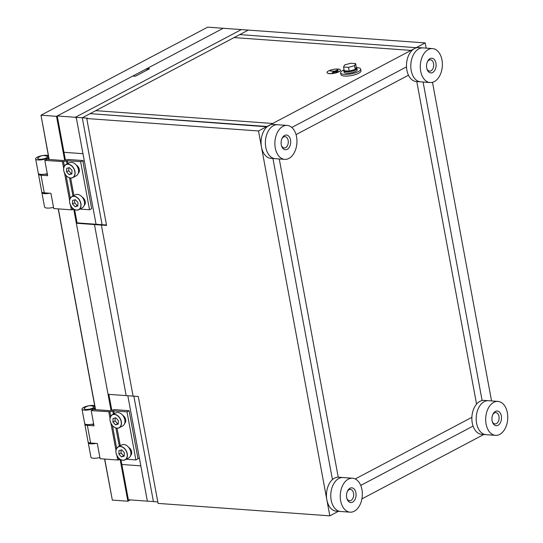 <?xml version="1.0" encoding="UTF-8"?>
<svg xmlns="http://www.w3.org/2000/svg" width="543" height="543" viewBox="0 0 543 543"><rect width="100%" height="100%" fill="white"/><g stroke="black" fill="none" stroke-linecap="round" stroke-linejoin="round"><path stroke-width="0.81" d="M355.909 492.759A7.378 4.772 -85.9 0 1 352.984 501.902A7.378 4.772 -85.9 0 1 346.984 498.8A7.378 4.772 -85.9 0 1 346.692 497.632A7.378 4.772 -85.9 0 1 347.547 491.001A7.378 4.772 -85.9 0 1 352.244 487.892A7.378 4.772 -85.9 0 1 355.909 492.759M346.834 498.298A5.674 3.672 94.1 0 0 349.597 500.755A5.674 3.672 94.1 0 0 353.554 493.227A5.674 3.672 94.1 0 0 350.418 489.44A5.674 3.672 94.1 0 0 347.33 491.483M352.529 478.22L343.04 477.528A17.016 11.009 94.1 0 0 333.151 484.838A17.016 11.009 94.1 0 0 331.169 500.123A17.016 11.009 94.1 0 0 331.848 502.825A17.016 11.009 94.1 0 0 340.576 511.479L336.26 511.167A17.016 11.009 94.1 0 1 326.852 499.811A17.016 11.009 94.1 0 1 338.723 477.216L343.04 477.528A17.016 11.009 94.1 0 0 333.151 484.838A17.016 11.009 94.1 0 0 331.169 500.123A17.016 11.009 94.1 0 0 331.848 502.825A17.016 11.009 94.1 0 0 340.576 511.479L350.072 512.164A17.016 11.009 94.1 0 0 361.943 489.576A17.016 11.009 94.1 0 0 352.529 478.22A17.016 11.009 94.1 0 0 340.658 500.816A17.016 11.009 94.1 0 0 350.072 512.164M435.941 63.137A7.378 4.772 -85.9 0 1 433.015 72.28A7.378 4.772 -85.9 0 1 427.015 69.178A7.378 4.772 -85.9 0 1 426.717 68.004A7.378 4.772 -85.9 0 1 427.579 61.379A7.378 4.772 -85.9 0 1 432.276 58.271A7.378 4.772 -85.9 0 1 435.941 63.137M426.866 68.669A5.674 3.672 94.1 0 0 429.622 71.133A5.674 3.672 94.1 0 0 433.579 63.606A5.674 3.672 94.1 0 0 430.443 59.818A5.674 3.672 94.1 0 0 427.361 61.854M432.561 48.598L423.065 47.906A17.016 11.009 94.1 0 0 413.175 55.21A17.016 11.009 94.1 0 0 411.194 70.502A17.016 11.009 94.1 0 0 411.872 73.203A17.016 11.009 94.1 0 0 420.608 81.857L416.291 81.545A17.016 11.009 94.1 0 1 406.883 70.19A17.016 11.009 94.1 0 1 418.748 47.594L423.065 47.906A17.016 11.009 94.1 0 0 413.175 55.21A17.016 11.009 94.1 0 0 411.194 70.502A17.016 11.009 94.1 0 0 411.872 73.203A17.016 11.009 94.1 0 0 420.608 81.857L430.097 82.543A17.016 11.009 94.1 0 0 441.968 59.947A17.016 11.009 94.1 0 0 432.561 48.598A17.016 11.009 94.1 0 0 420.689 71.194A17.016 11.009 94.1 0 0 430.097 82.543M290.525 139.958A7.378 4.772 -85.9 0 1 287.6 149.101A7.378 4.772 -85.9 0 1 281.593 145.999A7.378 4.772 -85.9 0 1 281.301 144.825A7.378 4.772 -85.9 0 1 282.163 138.2A7.378 4.772 -85.9 0 1 286.86 135.092A7.378 4.772 -85.9 0 1 290.525 139.958M281.45 145.49A5.674 3.672 94.1 0 0 284.206 147.954A5.674 3.672 94.1 0 0 288.163 140.42A5.674 3.672 94.1 0 0 285.027 136.639A5.674 3.672 94.1 0 0 281.946 138.675M287.145 125.419L277.649 124.727A17.016 11.009 94.1 0 0 267.76 132.03A17.016 11.009 94.1 0 0 265.778 147.323A17.016 11.009 94.1 0 0 266.457 150.024A17.016 11.009 94.1 0 0 275.186 158.678A17.016 11.009 -85.9 0 1 266.457 150.024A17.016 11.009 -85.9 0 1 265.778 147.323A17.016 11.009 -85.9 0 1 267.76 132.03A17.016 11.009 -85.9 0 1 277.649 124.727L273.333 124.415A17.016 11.009 -85.9 0 0 261.461 147.01A17.016 11.009 -85.9 0 0 270.876 158.366L284.681 159.364A17.016 11.009 94.1 0 0 296.553 136.768A17.016 11.009 94.1 0 0 287.145 125.419A17.016 11.009 94.1 0 0 275.274 148.015A17.016 11.009 94.1 0 0 284.681 159.364M406.503 66.87L291.808 127.462L406.503 66.87M408.479 75.212L296.044 134.61L408.479 75.212M476.557 404.128L416.78 81.579L476.557 404.128M482.123 400.537L423.092 82.034L482.123 400.537M355.231 478.953L471.887 417.323L355.231 478.953M360.735 485.435L473.075 426.085L360.735 485.435M338.235 477.202L279.258 158.97L338.235 477.202M332.452 479.605L272.939 158.515L332.452 479.605M501.332 415.938A7.378 4.772 -85.9 0 1 498.399 425.081A7.378 4.772 -85.9 0 1 492.399 421.979A7.378 4.772 -85.9 0 1 492.107 420.811A7.378 4.772 -85.9 0 1 492.963 414.18A7.378 4.772 -85.9 0 1 497.666 411.078A7.378 4.772 -85.9 0 1 501.332 415.938M492.257 421.477A5.674 3.672 94.1 0 0 495.012 423.934A5.674 3.672 94.1 0 0 498.969 416.406A5.674 3.672 94.1 0 0 495.834 412.619A5.674 3.672 94.1 0 0 492.745 414.662M497.945 401.399L488.456 400.707A17.016 11.009 94.1 0 0 478.566 408.017A17.016 11.009 94.1 0 0 476.584 423.302A17.016 11.009 94.1 0 0 477.263 426.004A17.016 11.009 94.1 0 0 485.992 434.658A17.016 11.009 -85.9 0 1 477.263 426.004A17.016 11.009 -85.9 0 1 476.584 423.302A17.016 11.009 -85.9 0 1 478.566 408.017A17.016 11.009 -85.9 0 1 488.456 400.707L484.139 400.395A17.016 11.009 -85.9 0 0 472.267 422.99A17.016 11.009 -85.9 0 0 481.682 434.346L495.487 435.35A17.016 11.009 94.1 0 0 507.359 412.755A17.016 11.009 94.1 0 0 497.945 401.399A17.016 11.009 94.1 0 0 486.08 423.995A17.016 11.009 94.1 0 0 495.487 435.35M411.587 50.852L411.003 50.404L234.074 37.582L411.003 50.404L411.587 50.852M425.189 42.911L248.26 30.089L239.748 34.589L416.739 47.73L239.748 34.589L95.751 110.657L272.681 123.478L425.189 42.911L426.153 48.13M57.246 115.964L63.979 152.311L82.97 153.689L76.427 118.408L75.368 117.274L57.246 115.964L132.791 76.054L135.377 76.244L149.569 68.751L146.977 68.561L223.234 28.277L248.26 30.089L82.271 117.777L95.751 110.657L272.681 123.478L272.348 124.415L272.681 123.478L267.061 126.804L90.077 113.657L267.007 126.478L258.488 130.972L329.825 515.85L338.398 511.323M120.96 459.745L128.379 499.77L147.363 501.148L140.827 465.867L121.842 464.489L140.827 465.867L139.442 458.38L137.929 458.272L139.442 458.38L127.829 395.738L147.363 501.148L153.411 501.583L133.87 396.173L153.411 501.583L157.796 501.902M108.844 394.361L111.777 410.209M329.825 515.85L158.074 503.402L138.261 396.492L108.05 394.306L76.353 223.248L94.475 224.564L96.05 224.252L82.97 153.689L63.979 152.311L65.411 160.036M74.595 209.578L77.058 222.874L76.353 223.248M65.37 159.798L66.11 159.852L65.37 159.798M82.848 161.061L84.355 161.176L82.848 161.061M77.058 222.874L96.05 224.252L94.475 224.564L126.18 395.616L94.475 224.564L101.378 225.06L102.091 224.687L82.271 117.777L75.368 117.274L241.357 29.587L75.368 117.274L76.427 118.408L96.05 224.252L102.091 224.687L101.378 225.06L106.557 225.44L86.744 118.53L258.488 130.972M146.977 68.561A5.674 3.672 -85.9 0 1 146.909 70.156M432.493 82.319L491.544 400.931M361.903 498.902L482.333 435.282L482.639 434.414L482.333 435.282L484.2 434.298M133.083 396.118L101.378 225.06L133.083 396.118M86.744 118.53L87.45 118.15L82.271 117.777L102.091 224.687L106.476 225.006M130.334 499.913L127.87 501.216L120.139 459.514M64.671 160.239L56.533 116.338L223.234 28.277L207.697 27.15L41.003 115.211L49.203 159.486M111.037 410.406L73.773 209.347M104.731 459.059L112.333 500.089L104.582 459.045M95.425 409.639L58.216 208.879M49.06 159.472L41.003 115.211L56.533 116.338M58.359 208.885L95.575 409.653M127.87 501.216L112.333 500.089M327.056 72.592A6.808 1.948 -10.5 0 0 327.062 72.647A6.808 1.948 -10.5 0 0 329.506 73.651A6.808 1.948 -10.5 0 0 336.782 72.653A6.808 1.948 -10.5 0 0 340.454 70.162A6.808 1.948 -10.5 0 0 340.441 70.108M337.997 69.049A6.808 1.948 -10.5 0 0 330.714 70.047A6.808 1.948 -10.5 0 0 327.042 72.538A6.808 1.948 -10.5 0 0 329.486 73.549A6.808 1.948 -10.5 0 0 336.762 72.545A6.808 1.948 -10.5 0 0 340.434 70.061A6.808 1.948 -10.5 0 0 337.997 69.049M330.144 70.984L334.726 71.208L337.685 69.775L332.031 72.877L334.542 71.303L330.144 70.984L334.373 71.398M338.092 70.997L335.818 72.07L338.092 70.997M338.031 70.366L333.667 72.538L338.031 70.366M338.011 70.257L333.884 72.552M338.072 70.889L336.036 72.083M337.685 69.775L332.031 72.877M344.873 70.794A5.674 1.622 -10.5 0 0 346.834 71.459A5.674 1.622 -10.5 0 0 352.902 70.631A5.674 1.622 -10.5 0 0 355.964 68.554L355.896 68.194M355.631 63.619L356.323 67.359L355.265 69.416L352.244 70.264L349.23 71.106L344.248 70.746L343.549 67.006L344.608 64.95L350.642 63.259L355.631 63.619L354.572 65.676L348.538 67.366L343.549 67.006M349.23 71.106L348.538 67.366M355.265 69.416L354.572 65.676M344.119 70.047A6.692 1.914 -10.5 0 0 343.8 70.807A6.692 1.914 -10.5 0 0 346.196 71.798A6.692 1.914 -10.5 0 0 353.357 70.821A6.692 1.914 -10.5 0 0 356.961 68.37A6.692 1.914 -10.5 0 0 356.16 67.671M343.8 70.807L344.058 72.199A6.692 1.914 -10.5 0 0 346.454 73.19A6.692 1.914 -10.5 0 0 353.615 72.205A6.692 1.914 -10.5 0 0 357.219 69.755L356.961 68.37M344.079 69.85A10.208 2.919 -10.5 0 0 340.597 72.837A10.208 2.919 -10.5 0 0 344.255 74.35A10.208 2.919 -10.5 0 0 355.176 72.85A10.208 2.919 -10.5 0 0 360.681 69.117A10.208 2.919 -10.5 0 0 357.022 67.603A10.208 2.919 -10.5 0 0 356.215 67.57M340.597 72.837L340.916 74.547A10.208 2.919 -10.5 0 0 344.574 76.061A10.208 2.919 -10.5 0 0 355.489 74.561A10.208 2.919 -10.5 0 0 361 70.828L360.681 69.117M113.446 414.126A7.378 5.213 62.2 0 1 113.575 413.922L113.786 413.942M119.392 446.197A7.378 5.213 62.2 0 1 119.521 445.993L119.731 446.013M112.808 414.458L114.2 412.958L113.867 414.01M109.89 411.764L113.813 410.868L126.987 411.825L135.899 459.935L138.031 458.808L129.112 410.698L114.492 409.639L109.496 410.664L93.321 409.49L91.19 410.617L109.89 411.764L110.718 416.25M118.754 446.529L120.146 445.036L119.813 446.081M118.415 457.797L118.802 459.873L117.729 460.002L116.908 455.55M118.802 459.873L120.39 459.446M130.761 454.851L130.911 454.864A4.819 3.407 -117.8 0 0 131.114 454.871M124.815 422.78L124.971 422.793A4.819 3.407 -117.8 0 0 125.168 422.8M93.776 424.551L91.143 424.361M117.729 460.002L100.109 458.72L97.285 443.488L90.64 443.007A7.093 2.023 169.5 0 1 88.102 441.954L84.83 424.314A7.093 2.023 169.5 0 1 84.898 423.886M84.83 424.314A7.093 2.023 169.5 0 0 87.369 425.366L94.014 425.848L91.19 410.617M126.288 459.235L135.899 459.935M124.673 423.357A4.819 3.407 -117.8 0 0 125.596 419.305A4.819 3.407 -117.8 0 0 122.711 415.327M130.612 455.428A4.819 3.407 -117.8 0 0 131.542 451.376A4.819 3.407 -117.8 0 0 128.657 447.398M126.987 411.825L129.112 410.698M117.023 428.217L120.146 445.036L119.175 446.305M113.813 410.868L114.2 412.958L113.236 414.234M115.89 428.013L119.317 446.183M112.74 410.99L113.372 414.105M93.41 423.913L93.525 424.531M88.319 442.328A7.093 2.023 -10.5 0 0 88.251 442.755A7.093 2.023 -10.5 0 0 95.941 443.393M88.251 442.755L90.925 457.192A7.093 2.023 -10.5 0 0 99.892 457.532M93.817 406.917L94.821 406.388M94.679 405.635A7.093 2.023 -10.5 0 0 86.69 406.232A7.093 2.023 -10.5 0 0 82.007 409.083A7.093 2.023 -10.5 0 0 86.799 410.114A7.093 2.023 -10.5 0 0 94.373 408.18L95.086 407.807M94.781 406.164L93.511 406.517M82.007 409.083L84.681 423.513A7.093 2.023 -10.5 0 0 93.647 423.859M85.909 409.415A4.914 1.405 169.5 0 1 84.416 408.098A7.941 7.941 0 0 1 93.355 406.435A4.914 1.405 169.5 0 1 91.957 408.411A4.914 1.405 169.5 0 1 85.909 409.415M128.589 458.02A7.378 5.213 -117.8 0 0 128.202 446.869A7.378 5.213 -117.8 0 0 121.7 444.975L118.225 446.814A7.378 5.213 62.2 0 1 124.72 448.708A7.378 5.213 62.2 0 1 125.114 459.853A7.378 5.213 62.2 0 1 118.612 457.959A7.378 5.213 62.2 0 1 118.225 446.814C115.035 449.57 115.15 453.283 118.578 457.966C120.804 460.172 122.983 460.803 125.114 459.853L128.589 458.02M118.998 450.602L118.883 454.118L121.483 456.894L124.198 456.14L124.306 452.624L121.707 449.848L118.998 450.602M121.109 450.018L121.014 452.998L118.883 454.118M121.014 452.998L123.614 455.767L124.211 455.604M123.614 455.767L121.483 456.894M122.643 425.943A7.378 5.213 -117.8 0 0 122.256 414.798A7.378 5.213 -117.8 0 0 115.754 412.904L112.279 414.737A7.378 5.213 62.2 0 1 118.781 416.637A7.378 5.213 62.2 0 1 119.168 427.782A7.378 5.213 62.2 0 1 112.666 425.888A7.378 5.213 62.2 0 1 112.279 414.737C109.089 417.492 109.211 421.212 112.632 425.895C114.865 428.101 117.044 428.732 119.168 427.782L122.643 425.943M113.053 418.524L112.944 422.047L115.544 424.816L118.252 424.069L118.36 420.547L115.761 417.777L113.053 418.524M115.164 417.94L115.068 420.92L112.944 422.047M115.068 420.92L117.668 423.696L118.265 423.526M117.668 423.696L115.544 424.816M67.081 163.952A7.378 5.213 62.2 0 1 67.21 163.748L67.42 163.776M73.02 196.03A7.378 5.213 62.2 0 1 73.156 195.826L73.366 195.847M66.443 164.291L67.834 162.791L67.502 163.837M63.517 161.597L67.447 160.701L80.622 161.651L89.534 209.761L91.665 208.641L82.746 160.531L68.126 159.472L63.131 160.49L46.956 159.323L44.825 160.443L63.517 161.597L64.352 166.077M72.389 196.362L73.773 194.862L73.448 195.908M72.049 207.623L72.436 209.707L71.364 209.829L70.542 205.376M72.436 209.707L74.024 209.272M84.396 204.684L84.545 204.697A4.819 3.407 -117.8 0 0 84.749 204.704M78.45 172.613L78.599 172.62A4.819 3.407 -117.8 0 0 78.803 172.626M47.411 174.384L44.777 174.194M71.364 209.829L53.743 208.553L50.92 193.322L44.275 192.84A7.093 2.023 169.5 0 1 41.736 191.788L38.465 174.147A7.093 2.023 169.5 0 1 38.533 173.719M38.465 174.147A7.093 2.023 169.5 0 0 41.003 175.199L47.648 175.681L44.825 160.443M79.916 209.069L89.534 209.761M78.307 173.183A4.819 3.407 -117.8 0 0 79.23 169.131A4.819 3.407 -117.8 0 0 76.346 165.153M84.246 205.254A4.819 3.407 -117.8 0 0 85.17 201.209A4.819 3.407 -117.8 0 0 82.292 197.231M80.622 161.651L82.746 160.531M70.658 178.05L73.773 194.862L72.81 196.138M67.447 160.701L67.834 162.791L66.864 164.067M69.524 177.846L72.952 196.009M66.375 160.823L67.006 163.938M47.044 173.746L47.16 174.364M41.954 192.161A7.093 2.023 -10.5 0 0 41.886 192.589A7.093 2.023 -10.5 0 0 49.576 193.22M41.886 192.589L44.56 207.026A7.093 2.023 -10.5 0 0 53.519 207.365M47.451 156.751L48.456 156.221M48.313 155.468A7.093 2.023 -10.5 0 0 40.325 156.065A7.093 2.023 -10.5 0 0 35.641 158.916A7.093 2.023 -10.5 0 0 40.433 159.947A7.093 2.023 -10.5 0 0 48.008 158.013L48.721 157.64M48.415 155.997L47.146 156.35M35.641 158.916L38.315 173.346A7.093 2.023 -10.5 0 0 47.282 173.685M39.544 159.242A4.914 1.405 169.5 0 1 38.044 157.925A7.941 7.941 0 0 1 46.99 156.269A4.914 1.405 169.5 0 1 45.592 158.237A4.914 1.405 169.5 0 1 39.544 159.242M82.224 207.847A7.378 5.213 -117.8 0 0 81.83 196.702A7.378 5.213 -117.8 0 0 75.334 194.808L71.859 196.641A7.378 5.213 62.2 0 1 78.355 198.541A7.378 5.213 62.2 0 1 78.749 209.686A7.378 5.213 62.2 0 1 72.246 207.793A7.378 5.213 62.2 0 1 71.859 196.641C68.669 199.396 68.785 203.116 72.212 207.799C74.439 210.005 76.617 210.636 78.749 209.686L82.224 207.847M72.633 200.428L72.518 203.951L75.117 206.72L77.832 205.973L77.941 202.451L75.341 199.681L72.633 200.428M74.744 199.844L74.649 202.824L72.518 203.951M74.649 202.824L77.249 205.6L77.846 205.43M77.249 205.6L75.117 206.72M76.278 175.776A7.378 5.213 -117.8 0 0 75.891 164.631A7.378 5.213 -117.8 0 0 69.389 162.737L65.913 164.57A7.378 5.213 62.2 0 1 72.416 166.463A7.378 5.213 62.2 0 1 72.803 177.615A7.378 5.213 62.2 0 1 66.3 175.715A7.378 5.213 62.2 0 1 65.913 164.57C62.723 167.325 62.845 171.045 66.266 175.722C68.499 177.934 70.678 178.559 72.803 177.615L76.278 175.776M66.687 168.357L66.579 171.88L69.178 174.649L71.886 173.903L71.995 170.38L69.395 167.611L66.687 168.357M68.798 167.773L68.703 170.753L66.579 171.88M68.703 170.753L71.303 173.522L71.9 173.36M71.303 173.522L69.178 174.649M112.476 425.719L116.664 448.321M115.958 450.412L110.962 423.472M110.012 418.341L108.817 411.893M87.369 425.366L90.64 443.007M94.638 409.585L94.373 408.18M118.584 457.925A7.263 5.138 -117.8 0 0 126.397 458.489A7.263 5.138 -117.8 0 0 124.605 448.817A7.263 5.138 -117.8 0 0 116.793 448.246A7.263 5.138 -117.8 0 0 118.584 457.925M112.645 425.855A7.263 5.138 -117.8 0 0 120.458 426.418A7.263 5.138 -117.8 0 0 118.659 416.746A7.263 5.138 -117.8 0 0 110.847 416.176A7.263 5.138 -117.8 0 0 112.645 425.855M66.11 175.552L70.298 198.154M69.585 200.245L64.597 173.305M63.646 168.174L62.445 161.719M41.003 175.199L44.275 192.84M48.266 159.418L48.008 158.013M72.219 207.759A7.263 5.138 -117.8 0 0 80.031 208.322A7.263 5.138 -117.8 0 0 78.24 198.65A7.263 5.138 -117.8 0 0 70.427 198.08A7.263 5.138 -117.8 0 0 72.219 207.759M66.28 175.681A7.263 5.138 -117.8 0 0 74.086 176.251A7.263 5.138 -117.8 0 0 72.294 166.572A7.263 5.138 -117.8 0 0 64.481 166.009A7.263 5.138 -117.8 0 0 66.28 175.681"/></g></svg>

